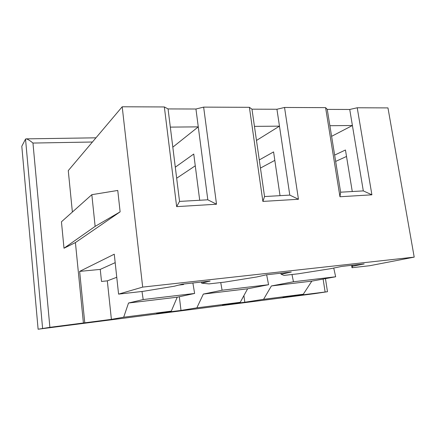 <?xml version="1.0" encoding="UTF-8"?>
<svg xmlns="http://www.w3.org/2000/svg" width="436" height="436" viewBox="0 0 436 436"><rect width="100%" height="100%" fill="white"/><g stroke="black" fill="none" stroke-linecap="round" stroke-linejoin="round"><path stroke-width="0.65" d="M333.747 268.053L335.66 276.773L293.461 281.765L271.399 285.951L263.584 299.309L303.298 294.224L282.931 297.341L327.485 291.711L314.699 293.646L38.112 329.224L21.8 146.256L25.533 139.106L26.029 138.866C27.473 139.019 29.79 140.414 32.962 143.057L92.432 142.011M115.18 262.646L100.253 269.399L101.512 281.454L107.321 280.849L116.761 277.291M178.787 285.068L183.6 284.528L183.523 284.043M192.881 282.997L194.62 293.461L143.182 299.548L128.527 303.02L123.688 317.217L111.393 319.359L49.884 327.332L38.112 329.224M263.584 299.309L244.809 302.235L222.458 305.107L240.247 302.295L196.854 307.849L180.995 310.427L156.644 313.555L171.304 311.119L177.229 297.199L194.62 293.461M143.182 299.548L142 291.471M107.321 280.849L111.393 319.359M171.304 311.119L123.688 317.217M177.229 297.199L128.527 303.02M201.503 282.038L201.645 283.16L210.119 281.078L182.15 284.196L174.34 286.218L143.03 291.357L118.576 294.12L142.676 287.101L414.2 257.126L387.964 107.905L357.22 107.774L371.897 194.816L339.96 196.75L325.594 107.643L284.539 107.469L298.453 199.263L262.881 201.416L249.392 107.316L203.639 107.12L216.518 204.222L176.651 206.631L164.35 106.956L122.2 106.776L142.676 287.101M201.645 283.16L209.018 283.891L224.622 282.125L256.581 277.002L266.292 274.827L291.297 272.042L281.073 274.255L284.065 275.399L298.159 273.808L330.483 268.718L341.671 266.434L364.164 263.927L352.577 266.243L351.988 267.72L369.848 265.698L414.2 257.126M195.263 165.811L176.673 178.215M203.639 107.12L195.944 109.011L198.276 126.865L172.814 147.161M254.45 126.369L264.548 196.549L289.793 195.105L279.471 126.151L254.45 126.369L251.975 109.174L249.392 107.316M251.975 109.174L276.936 109.251L279.471 126.151L256.477 140.457M284.539 107.469L276.936 109.251M329.889 125.71L340.625 192.194L363.313 190.897L352.408 125.508L329.889 125.71L327.251 109.403L325.594 107.643M327.251 109.403L349.732 109.469L352.408 125.508L331.605 136.332M357.22 107.774L349.732 109.469M122.2 106.776L68.267 170.612L72.381 212.038M170.323 127.11L179.55 201.416L207.814 199.797L198.276 126.865L170.323 127.11L168.062 108.924L164.35 106.956M168.062 108.924L195.944 109.011M175.299 167.184L193.748 154.033L199.704 200.26M266.647 274.784L268.571 284.713L222.093 290.213L203.334 294.082L196.854 307.849M240.247 302.295L247.615 288.796L268.571 284.713M222.093 290.213L220.747 282.566M179.332 296.747L180.995 310.427M247.615 288.796L203.334 294.082M274.827 160.366L260.45 168.067M259.278 159.93L273.579 151.908L280.032 195.666M303.298 294.224L311.838 281.122L335.66 276.773M293.461 281.765L291.984 274.506M243.904 295.597L244.809 302.235M346.516 156.464L335.655 161.418M311.838 281.122L271.399 285.951M84.764 322.782L79.641 271.388L114.27 254.199L118.576 294.12M120.123 211.852L117.764 190.45L91.833 194.679L95.135 226.377L120.123 211.852L75.417 242.574L63.999 248.231L61.443 221.799L91.833 194.679M83.412 323.027L75.417 242.574M303.521 294.698L303.423 294.033M334.635 155.102L345.454 149.995L352.272 191.529M63.999 248.231L95.135 226.377M339.96 196.75L340.625 192.194M363.313 190.897L371.897 194.816M352.413 265.235L352.577 266.243M351.601 265.328L351.988 267.72M262.881 201.416L264.548 196.549M289.793 195.105L298.453 199.263M280.92 273.198L281.073 274.255M176.651 206.631L179.55 201.416M207.814 199.797L216.518 204.222M100.253 269.399L79.641 271.388M323.12 279.062L325.12 291.989M42.597 328.341L25.533 139.106M49.884 327.332L32.962 143.057M325.458 278.637L327.485 291.711M95.975 137.82L26.029 138.866"/></g></svg>
